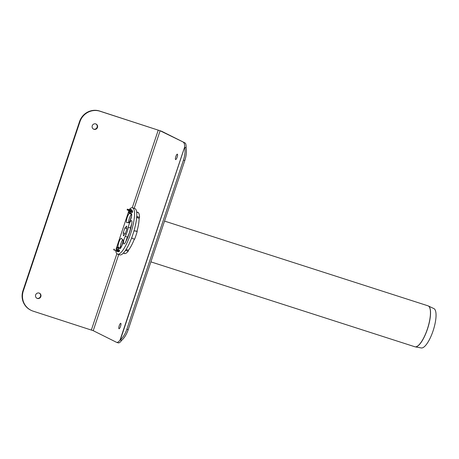 <?xml version="1.0" encoding="UTF-8"?>
<svg xmlns="http://www.w3.org/2000/svg" width="459" height="459" viewBox="0 0 459 459"><rect width="100%" height="100%" fill="white"/><g stroke="black" fill="none" stroke-linecap="round" stroke-linejoin="round"><path stroke-width="0.69" d="M183.428 142.405A16.226 4.102 -72.1 0 1 184.616 147.104L120.08 339.976L121.681 340.314A16.226 4.102 -72.1 0 1 118.181 342.862L116.684 342.38A16.226 4.102 107.9 0 1 116.54 342.316L93.229 330.681L33.111 311.145A16.226 15.686 -63.5 0 1 31.011 310.284A16.226 15.686 -63.5 0 1 23.323 290.926L79.918 121.767A16.226 15.686 -63.5 0 1 100.005 111.227L160.116 130.763L184.925 142.887A16.226 4.102 107.9 0 1 186.102 147.781L184.61 147.299L120.338 339.895M120.08 339.976A16.226 4.102 107.9 0 1 116.684 342.38M184.793 147.58A16.226 8.021 -72.7 0 1 183.451 160.111L126.85 329.269L128.199 329.688A16.226 8.021 -72.7 0 1 121.836 340.176L121.578 340.452M126.85 329.269A16.226 8.021 107.3 0 1 120.487 339.758M120.786 323.348A2.84 0.717 107.9 0 1 120.551 326.315A2.84 0.717 107.9 0 1 119.007 328.742A2.84 0.717 107.9 0 1 119.202 325.821A2.84 0.717 107.9 0 1 120.757 323.337A2.84 0.717 107.9 0 1 120.786 323.348M37.357 298.453A2.84 2.748 -63.5 0 1 35.802 294.54A2.84 2.748 -63.5 0 1 39.526 293.226A2.84 2.748 -63.5 0 1 37.357 298.453M36.806 298.207A2.84 2.748 116.5 0 0 39.336 293.14M31.011 310.284L30.638 310.1A16.226 15.686 -63.5 0 1 22.95 290.742L79.55 121.583A16.226 15.686 -63.5 0 1 99.632 111.044L161.608 131.251L184.925 142.887M136.931 212.213A21.705 5.485 107.9 0 1 137.717 212.253A21.705 5.485 107.9 0 1 139.513 217.411L139.117 218.593A20.689 5.227 107.9 0 1 137.006 231.17L137.247 231.29A21.705 5.485 107.9 0 1 134.544 239.363L134.303 239.242A20.689 5.227 107.9 0 1 128.6 250.023L128.204 251.205A21.705 5.485 107.9 0 1 124.343 253.546A21.705 5.485 107.9 0 1 123.7 253.127M177.381 154.19A2.84 0.717 107.9 0 1 177.151 157.156A2.84 0.717 107.9 0 1 175.608 159.583A2.84 0.717 107.9 0 1 175.797 156.662A2.84 0.717 107.9 0 1 177.358 154.178A2.84 0.717 107.9 0 1 177.381 154.19M128.199 329.688L184.793 160.535A16.226 8.021 107.3 0 0 186.136 147.999L186.107 147.591M184.759 147.362L186.102 147.781M93.957 129.3A2.84 2.748 -63.5 0 1 92.402 125.382A2.84 2.748 -63.5 0 1 96.126 124.068A2.84 2.748 -63.5 0 1 93.957 129.3M93.407 129.048A2.84 2.748 116.5 0 0 95.937 123.982M130.93 214.938L131.693 215.185M132.628 211.714L132.381 212.437L131.75 212.454L127.9 210.239M132.381 212.437L132.645 211.645L132.318 210.876M139.186 218.381L136.679 217.44M134.005 230.797L137.201 231.451M131.71 237.699L132.496 238.468L131.664 237.831M126.047 249.53L128.531 250.224M116.684 249.736L119.116 250.207L119.638 250.534L119.386 251.28M118.72 251.515L119.392 251.302L119.638 250.534M113.97 249.048L114.285 249.231L114.027 250L113.712 249.816L113.97 249.048M121.405 246.747L120.31 246.403M127.068 209.901L127.418 209.155L130.993 211.306L132.645 211.645M136.753 216.373L139.502 217.44M137.189 231.485L135.325 230.883L133.948 230.992M132.496 238.468L134.619 239.173M128.216 251.165L125.468 250.419M119.369 251.325L114.027 250M164.534 221.089L428.006 305.82L433.921 308.597A20.689 6.271 107.8 0 1 433.325 330.119A20.689 6.271 107.8 0 1 421.264 347.956L415.183 346.849A21.493 6.512 -72.2 0 0 427.713 328.317A21.493 6.512 -72.2 0 0 428.339 305.952A21.493 6.512 -72.2 0 0 428.172 305.883M129.777 209.912L130.293 209.166L131.59 209.815L132.399 210.991M130.809 212.133L128.864 212.861L129.243 211.065M125.255 233.912L123.419 235.846L123.219 232.897L124.854 228.014L126.69 226.08L126.891 229.03L125.255 233.912M126.868 228.662L124.854 228.014M125.364 233.591L123.219 232.897M125.473 242.26A4.865 1.228 107.9 0 1 123.861 243.947A4.865 1.228 107.9 0 1 123.632 241.124A4.865 1.228 107.9 0 1 125.255 236.368A8.928 2.255 -72.1 0 0 128.296 227.28A4.865 1.228 107.9 0 1 129.794 222.632A4.865 1.228 107.9 0 1 131.567 220.636A4.865 1.228 107.9 0 1 131.831 223.258A18.658 4.716 107.9 0 1 125.473 242.26M126.001 241.233A4.865 1.228 107.9 0 1 127.493 237.091A8.928 2.255 -72.1 0 0 130.534 228.003A4.865 1.228 107.9 0 1 131.67 224.158M119.747 248.772A18.658 4.716 107.9 0 1 119.306 248.715A18.658 4.716 107.9 0 1 118.129 247.189A4.865 1.228 107.9 0 1 119.042 241.79A4.865 1.228 107.9 0 1 121.434 238.324A4.865 1.228 107.9 0 1 121.744 238.72A8.928 2.255 -72.1 0 0 122.306 239.455A8.928 2.255 -72.1 0 0 122.513 239.483A4.865 1.228 107.9 0 1 122.633 239.495A4.865 1.228 107.9 0 1 122.369 244.291A4.865 1.228 107.9 0 1 119.747 248.772M120.487 248.244A18.658 4.716 107.9 0 1 120.367 247.912A4.865 1.228 107.9 0 1 120.832 243.861A4.865 1.228 107.9 0 1 122.782 239.609L122.306 239.455M118.657 249.983L116.402 249.237L117.395 247.137L118.657 249.983M118.686 251.802L118.548 251.475M118.537 251.727L116.311 250.752M116.379 249.639L116.402 249.237M118.841 251.515L117.59 251.647L116.293 250.998M131.481 213.705A4.865 1.228 107.9 0 1 130.844 218.977A4.865 1.228 107.9 0 1 128.302 222.839A4.865 1.228 107.9 0 1 128.13 222.713A8.928 2.255 -72.1 0 0 127.803 222.472A8.928 2.255 -72.1 0 0 127.143 222.592A4.865 1.228 107.9 0 1 126.776 222.655A4.865 1.228 107.9 0 1 126.919 218.266A4.865 1.228 107.9 0 1 129.415 213.458A18.658 4.716 107.9 0 1 130.804 213.211A18.658 4.716 107.9 0 1 131.481 213.705M128.658 222.747A4.865 1.228 107.9 0 1 129.49 217.945A4.865 1.228 107.9 0 1 131.658 214.181L129.415 213.458M115.869 250.608A4.056 1.027 -72.1 0 0 115.903 251.71A24.338 6.151 -72.1 0 0 117.556 254.12L119.793 254.843A24.338 6.151 -72.1 0 0 133.15 233.585A24.338 6.151 -72.1 0 0 134.797 208.529L132.553 207.807A24.338 6.151 -72.1 0 0 130.425 208.323A4.056 1.027 -72.1 0 0 129.363 209.78M117.556 254.12A24.338 6.151 -72.1 0 0 130.907 232.856A24.338 6.151 -72.1 0 0 132.553 207.807M128.899 210.819A4.056 1.027 -72.1 0 0 128.6 211.633L116.506 247.791A4.056 1.027 -72.1 0 0 116.035 249.524M22.95 290.742L23.323 290.926M91.364 330.01L116.89 253.712M122.932 241.893L121.319 246.713M118.72 254.493L93.229 330.681M160.116 130.763L134.166 208.329M131.607 215.977L129.811 221.341M183.451 160.111L184.793 160.535M99.632 111.044L100.005 111.227M79.55 121.583L79.918 121.767M132.272 207.743L158.252 130.098M415.011 346.809A21.493 6.512 -72.2 0 0 415.183 346.849L414.838 346.757A21.498 6.518 107.8 0 0 427.627 328.288A21.498 6.518 107.8 0 0 428.006 305.82M127.665 209.252L127.407 210.021M130.218 210.882L129.954 211.674M117.211 249.742L116.947 250.534M130.993 211.306L130.729 212.104M118.083 249.891L117.82 250.683M132.02 211.656L131.75 212.454M119.116 250.207L118.852 251.004M126.214 249.57L125.904 250.505M137.241 216.614L136.925 217.549M127.493 237.091L125.255 236.368M130.534 228.003L128.296 227.28M120.367 247.912L118.129 247.189M128.52 222.839L128.13 222.713M114.48 250.166L118.824 251.561M123.408 253.035L125.112 253.586M150.891 261.871L414.838 346.757M127.355 209.138L132.473 210.779M136.667 212.127L138.371 212.678M128.692 222.758L127.803 222.472"/></g></svg>
